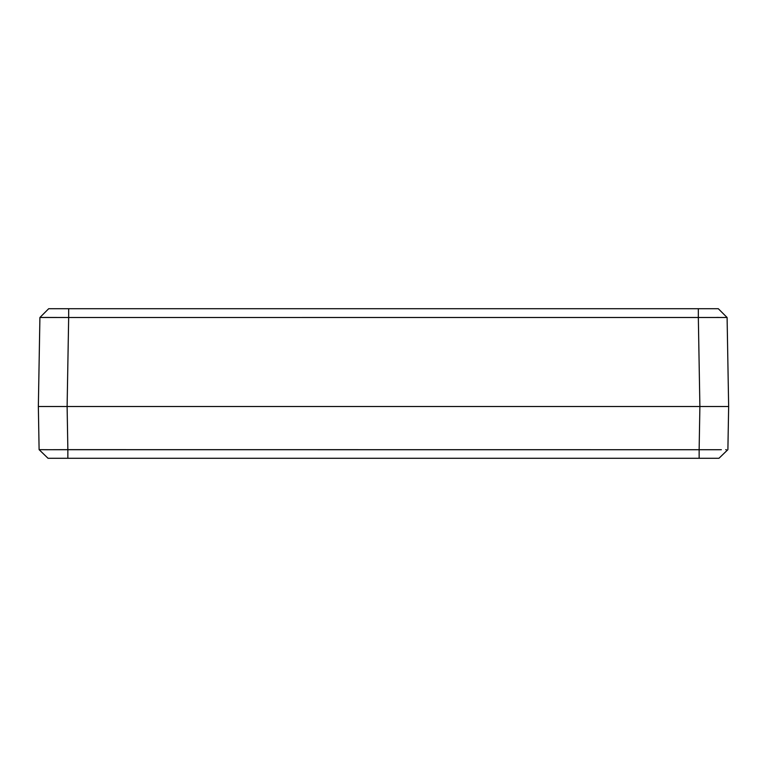 <?xml version="1.0" encoding="UTF-8"?>
<svg xmlns="http://www.w3.org/2000/svg" width="767" height="767" viewBox="0 0 767 767"><rect width="100%" height="100%" fill="white"/><g stroke="black" fill="none" stroke-linecap="round" stroke-linejoin="round"><path stroke-width="1.15" d="M713.981 406.51L728.65 406.51L727.097 317.5L718.315 308.717L698.334 308.717L718.315 308.717L727.087 317.5M53.019 406.51L38.35 406.51L39.903 317.5L68.666 317.5L68.666 308.717L698.334 308.717L698.334 317.5L68.666 317.5L68.666 308.717L48.685 308.717L698.334 308.717L698.334 317.5L727.097 317.5L726.541 317.471L727.097 317.5L728.65 406.51L720.232 406.51L728.65 406.51L720.232 406.51L728.65 406.51L727.893 449.654L728.65 406.51L723.185 406.51M48.359 317.433L40.459 317.471M39.913 317.5L38.35 406.51L67.112 406.51L68.666 317.5L46.451 317.442M48.685 308.717L39.903 317.5L48.685 308.717M724.901 317.471L68.666 317.5L67.112 406.51L699.888 406.51L698.334 317.5L699.888 406.51L720.232 406.51L67.112 406.51L699.888 406.51L699.14 449.654L699.888 406.51L46.768 406.51L67.112 406.51L67.86 449.654L67.112 406.51L43.815 406.51M41.523 317.471L42.089 317.471M726.541 317.471L727.097 317.5M716.599 317.442L718.679 317.433M41.025 449.692L39.107 449.654L38.35 406.51L39.107 449.654L47.516 449.721M49.625 449.711L39.107 449.654L48.033 458.282L67.86 458.282L67.86 449.654L49.596 449.711L719.465 449.721M721.354 449.711L67.86 449.654L67.86 458.282L699.14 458.282L699.14 449.654L699.14 458.282L718.967 458.282L727.893 449.654L718.967 458.282L48.033 458.282L39.107 449.654M726.282 449.683L725.716 449.692"/></g></svg>
